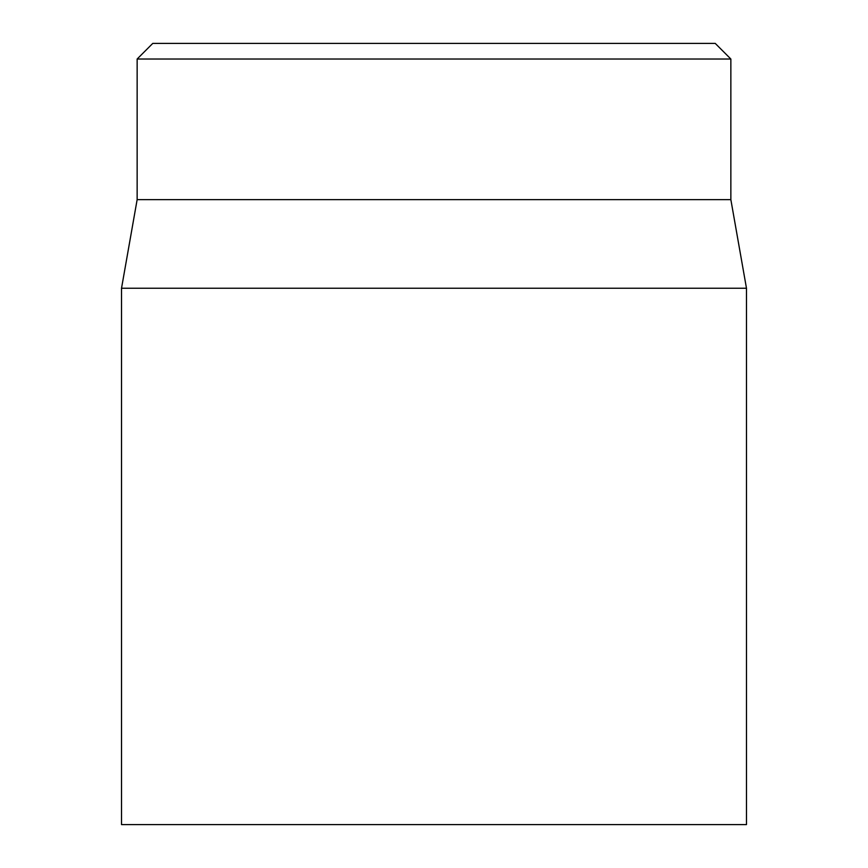 <?xml version="1.0" encoding="UTF-8"?>
<svg xmlns="http://www.w3.org/2000/svg" width="868" height="868" viewBox="0 0 868 868"><rect width="100%" height="100%" fill="white"/><g stroke="black" fill="none" stroke-linecap="round" stroke-linejoin="round"><path stroke-width="1.3" d="M121.52 288.252L121.52 824.6L746.48 824.6L746.48 288.252L121.52 288.252L137.144 199.64L730.856 199.64L730.856 59.024L715.232 43.4L152.768 43.4L137.144 59.024L730.856 59.024M137.144 199.64L137.144 59.024M730.856 199.64L746.48 288.252"/></g></svg>
